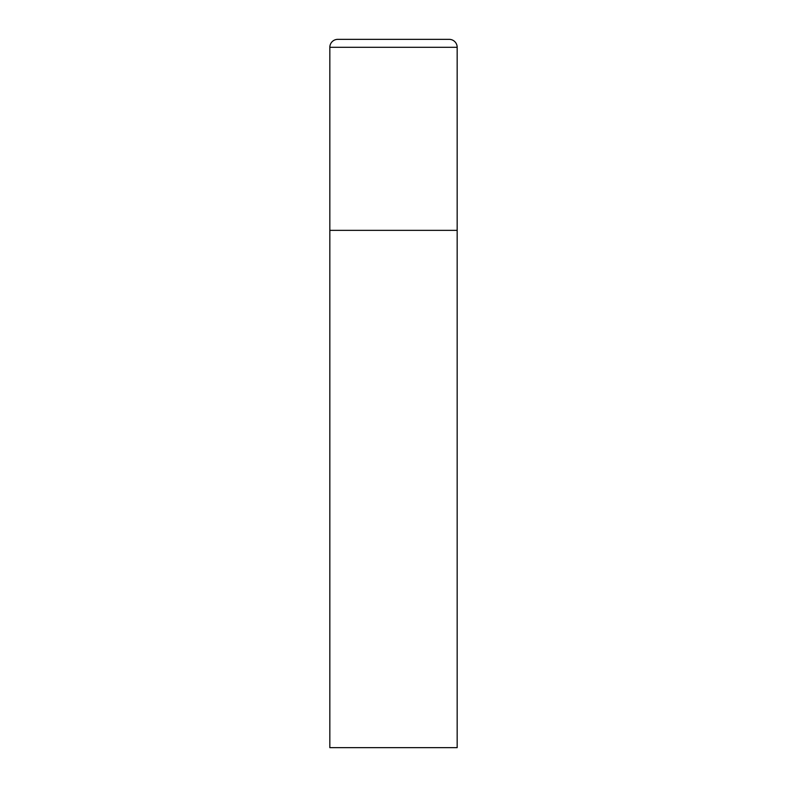 <?xml version="1.0" encoding="UTF-8"?>
<svg xmlns="http://www.w3.org/2000/svg" width="787" height="787" viewBox="0 0 787 787"><rect width="100%" height="100%" fill="white"/><g stroke="black" fill="none" stroke-linecap="round" stroke-linejoin="round"><path stroke-width="1.18" d="M329.832 47.309L329.832 747.65L457.168 747.65L457.168 230.355L329.832 230.355L457.168 230.355L457.168 47.309A7.959 7.959 0 0 0 449.21 39.35L337.79 39.35A7.959 7.959 0 0 0 329.832 47.309L457.168 47.309"/></g></svg>
